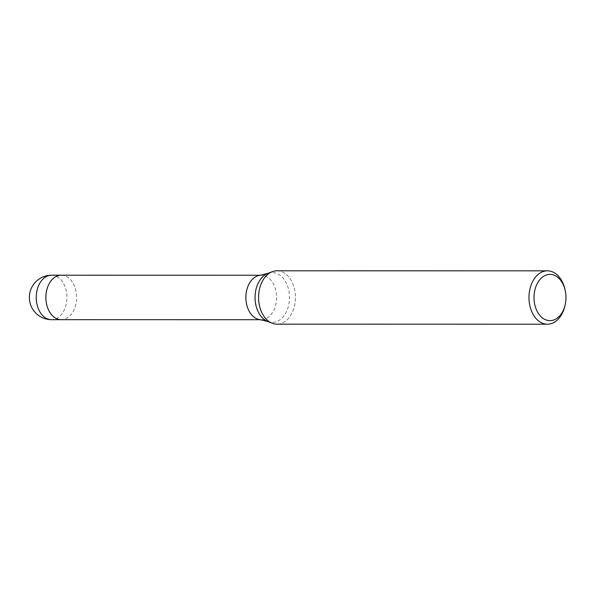 <?xml version="1.0" encoding="UTF-8"?>
<svg xmlns="http://www.w3.org/2000/svg" width="595" height="595" viewBox="0 0 595 595"><rect width="100%" height="100%" fill="white"/><g stroke="black" fill="none" stroke-linecap="round" stroke-linejoin="round"><path stroke-width="0.45" stroke-dasharray="2.98 2.23" d="M259.955 275.314A22.238 15.366 -90 0 1 261.242 275.24A22.238 15.366 -90 0 1 275.076 287.816A22.238 15.366 -90 0 1 273.261 311.319A22.238 15.366 -90 0 1 261.235 319.716A22.238 15.366 -90 0 1 259.948 319.634M61.24 275.21A22.238 15.366 -90 0 1 75.082 287.787A22.238 15.366 -90 0 1 73.259 311.289A22.238 15.366 -90 0 1 61.233 319.686M277.017 270.792A26.686 18.438 -90 0 1 293.618 285.89A26.686 18.438 -90 0 1 291.438 314.093A26.686 18.438 -90 0 1 272.287 323.271A26.686 18.438 -90 0 1 262.588 280.862M272.19 271.722L272.294 271.684A26.686 18.438 -90 0 1 292.45 282.885A26.686 18.438 -90 0 1 291.438 314.093A26.686 18.438 -90 0 1 277.01 324.163M565.027 289.661A26.686 18.438 -90 0 1 565.027 305.384M61.337 275.21A22.238 15.366 -90 0 1 76.346 293.372A22.238 15.366 -90 0 1 66.871 318.139A22.238 15.366 -90 0 1 61.337 319.686M267.869 273.38A24.931 17.225 -90 0 1 286.693 283.845A24.931 17.225 -90 0 1 285.756 313A24.931 17.225 -90 0 1 267.862 321.575M51.594 275.21A22.238 15.366 -90 0 1 65.435 287.787A22.238 15.366 -90 0 1 63.613 311.289A22.238 15.366 -90 0 1 57.224 318.132A22.238 15.366 -90 0 1 51.594 319.679M260.55 319.716L261.235 319.716M260.558 275.24L261.242 275.24"/><path stroke-width="0.89" d="M267.869 273.38A24.931 17.225 -90 0 0 258.803 281.956A24.931 17.225 -90 0 0 267.862 321.575L259.948 319.634A22.238 15.366 -90 0 1 247.133 306.291A22.238 15.366 -90 0 1 249.216 283.629A22.238 15.366 -90 0 1 259.955 275.314L267.869 273.38L272.19 271.722M61.337 319.686A22.238 15.366 -90 0 1 61.233 319.686A22.238 15.366 -90 0 1 47.399 307.102A22.238 15.366 -90 0 1 49.221 283.599A22.238 15.366 -90 0 1 61.24 275.21A22.238 15.366 -90 0 1 61.337 275.21M565.25 304.335L565.027 305.384A26.686 18.438 -90 0 1 561.836 314.138A26.686 18.438 -90 0 1 547.4 324.208A26.686 18.438 -90 0 1 530.799 309.11A26.686 18.438 -90 0 1 532.979 280.907A26.686 18.438 -90 0 1 547.415 270.837A26.686 18.438 -90 0 1 565.027 289.661L565.25 290.71A23.131 15.976 -90 0 1 565.25 304.335A23.131 15.976 -90 0 1 562.483 311.921A23.131 15.976 -90 0 1 540.029 315.618A23.131 15.976 -90 0 1 537.478 283.123A23.131 15.976 -90 0 1 552.948 274.793A23.131 15.976 -90 0 1 565.25 290.71M547.4 324.208L277.01 324.163A26.686 18.438 -90 0 1 260.402 309.073A26.686 18.438 -90 0 1 262.588 280.862A26.686 18.438 -90 0 1 277.017 270.792L547.415 270.837M262.588 280.862A26.686 18.438 -90 0 1 272.294 271.684M51.594 319.679A22.238 15.366 -90 0 1 37.753 307.102A22.238 15.366 -90 0 1 39.575 283.599A22.238 15.366 -90 0 1 45.964 276.749A22.238 15.366 -90 0 1 51.594 275.21A22.238 22.238 0 0 0 32.108 286.731A22.238 22.238 0 0 0 51.594 319.679L61.233 319.686A22.238 15.366 -90 0 1 46.142 301.591A22.238 15.366 -90 0 1 55.61 276.757A22.238 15.366 -90 0 1 61.24 275.21L260.558 275.24M61.233 319.686L260.55 319.716M267.862 321.575L272.183 323.234M51.594 275.21L61.24 275.21"/></g></svg>
